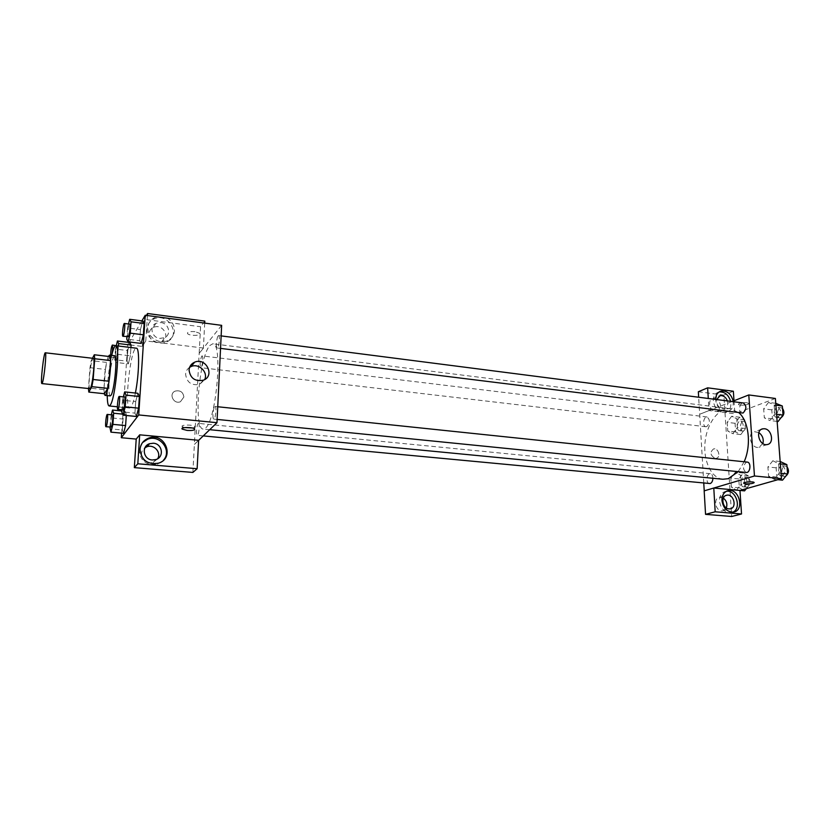 <?xml version="1.0" encoding="UTF-8"?>
<svg xmlns="http://www.w3.org/2000/svg" width="830" height="830" viewBox="0 0 830 830"><rect width="100%" height="100%" fill="white"/><g stroke="black" fill="none" stroke-linecap="round" stroke-linejoin="round"><path stroke-width="0.62" stroke-dasharray="4.15 3.11" d="M89.879 388.679C87.513 389.083 91.02 357.429 93.251 358.353M92.472 358.259L91.227 360.645L89.982 367.69L88.436 388.523M89.982 367.69L105.431 369.433L103.947 389.623L88.426 387.983M104.414 393.721L103.947 389.623M105.431 369.433L106.717 362.42L91.227 360.645M110.017 356.61L106.717 362.42M108.367 356.412C106.479 361.33 105.068 369.35 104.113 380.482L104.175 393.7M110.203 395.91C108.969 395.142 108.647 390.193 109.228 381.032C110.608 366.227 112.413 357.792 114.665 355.748M107.246 395.599C107.371 382.049 108.855 368.645 111.708 355.396M135.383 393.036C133.921 400.319 132.468 405.03 130.995 407.167L129.739 408.038C123.826 408.578 130.725 346.369 136.39 348.195M129.034 342.427L127.716 344.637L121.616 433.136M141.888 320.888L129.314 341.97M122.643 414.118L126.357 414.492L125.071 411.296L123.058 419.046L122.311 429.982L123.566 433.322L122.311 429.982L109.768 428.799M116.335 345.529L115.474 349.088L127.779 350.561L129.781 342.52L127.779 350.561L127.042 361.164L128.318 363.872L130.362 355.831L130.922 347.531L130.362 355.831L117.86 354.358L118.451 346.027M128.515 324.001L127.54 327.964L140.467 329.603L142.667 320.992L140.467 329.603L139.731 340.746L141.193 343.423L139.731 340.746L126.762 339.148M123.39 396.885L122.529 400.236L135.695 401.596L137.905 393.306L135.695 401.596L134.927 413.101L136.369 416.484L134.927 413.101L121.73 411.794M194.977 331.647C189.582 331.284 187.113 331.938 187.57 333.608C189.499 336.14 202.157 335.808 199.667 333.297L194.977 331.647L199.667 333.297C202.157 335.808 189.499 336.15 187.57 333.619C187.113 331.938 189.582 331.284 194.977 331.658M204.699 323.109L203.402 348.05L199.179 353.331L194.365 444.382L198.619 440.294M203.402 348.05L145.79 340.923L142.304 346.411L127.716 344.637M221.651 325.35L199.252 353.341M166.934 318.129C176.396 322.631 177.029 336.575 167.868 340.456C159.287 344.99 146.869 336.866 147.906 327.331C148.311 323.067 150.417 319.903 154.224 317.838L157.005 316.811M145.79 340.923L147.439 315.545M147.024 328.763C145.987 338.267 158.364 346.359 166.913 341.836C182.195 335.258 167.743 311.292 153.311 319.291C149.525 321.355 147.429 324.509 147.024 328.763M160.823 322.538C168.853 323.223 171.706 334.666 164.579 337.675L159.848 338.412C151.849 337.779 148.912 326.408 155.916 323.327L160.823 322.538M157.088 342.531C149.172 341.908 146.267 330.662 153.208 327.601C162.286 322.6 171.343 337.613 161.777 341.794L157.088 342.531M204.803 321.106L200.58 326.73L199.179 353.331M146.433 315.421L144.078 319.343L200.58 326.73M142.304 346.411L144.078 319.343M189.603 367.337C187.175 368.997 185.837 371.3 185.609 374.257C186.792 382.454 191.491 385.815 199.719 384.342L204.73 379.538M194.448 444.382L198.609 440.377M192.176 427.958C194.552 427.647 195.403 427.128 194.749 426.413C192.768 424.441 179.799 424.721 182.393 426.672L184.841 427.595M142.573 442.535L139.129 450.389C140.415 461.169 146.557 465.755 157.544 464.157L163.292 460.391M157.69 458.72L153.114 462.476L149.576 462.901C141.816 462.611 138.506 451.717 144.96 447.764M192.892 472.426L194.365 444.382M183.866 397.02C183.14 392.071 180.286 390.09 175.306 391.075C168.324 393.638 173.667 404.739 180.442 401.73L183.866 397.02L180.442 401.73C173.667 404.739 168.324 393.638 175.306 391.075C180.286 390.09 183.15 392.071 183.866 397.02M214.731 406.659L215.115 406.472C216.889 406.337 215.478 419.575 213.777 419.077C212.21 419.243 213.082 408.049 214.731 406.659M201.7 356.132L202.084 355.904C203.423 355.738 202.562 365.989 201.109 367.441L200.736 367.659C199.667 364.64 199.989 360.801 201.7 356.132M198.183 423.549L198.505 423.393C199.926 423.196 199.076 434.017 197.571 435.2L197.27 435.345C195.849 435.511 196.689 424.784 198.183 423.549M218.186 335.849L218.643 335.579C220.116 335.434 219.203 346.1 217.605 347.718L217.159 347.978C215.696 348.102 216.589 337.53 218.186 335.849M209.762 345.571L212.75 343.796C222.99 342.168 216.506 419.679 205.601 427.99L203.288 429.069C193.234 429.66 198.982 357.139 209.762 345.571M722.889 479.242C711.071 478.163 702.948 460.297 705.116 441.602C707.098 422.895 718.946 407.24 730.711 408.775L738.959 412.801M744.147 461.771L738.202 471.658M747.249 462.092L746.378 462.186C742.643 466.004 742.601 469.427 746.243 472.457M706.755 426.63L705.884 426.745C702.128 426.537 703.394 416.307 707.087 416.982C710.221 419.783 710.117 422.999 706.755 426.63M709.463 483.631C705.614 483.496 706.538 473.1 710.345 473.702C711.943 474.075 712.794 475.6 712.908 478.277M742.01 413.174C737.922 412.915 739.354 402.228 743.389 402.986M704.172 490.862L713.79 488.03M703.767 483.091L698.663 397.248M732.039 401.533L699.721 414.253M715.201 458.388L716.186 458.347C721.177 457.579 718.448 447.65 713.592 448.906C709.671 452.267 710.2 455.431 715.201 458.388C710.2 455.431 709.671 452.267 713.592 448.906C718.458 447.65 721.187 457.569 716.186 458.336L715.201 458.388M716.736 399.199L713.012 398.576C707.17 399.624 709.349 411.109 715.481 411.524L717.068 411.452C721.623 408.619 721.737 404.687 717.421 399.655M723.355 498.114L719.631 497.243C713.229 497.959 715.107 510.616 721.664 510.813L722.785 510.772L726.323 507.919M698.341 391.75L723.874 395.09L731.687 516.488M727.35 400.932C728.294 404.957 727.225 407.54 724.154 408.692L722.557 408.775C718.303 407.478 716.342 404.407 716.653 399.552M719.143 391.947L718.842 392.019C715.087 393.233 713.24 396.242 713.302 401.066C714.786 408.9 718.78 412.686 725.285 412.427C729.746 410.871 731.531 407.177 730.628 401.346M733.16 401.087C733.762 406.607 731.925 410.082 727.671 411.504C721.166 411.763 717.162 407.966 715.668 400.112L715.647 399.427M726.458 491.236L725.928 491.308C721.633 492.439 719.486 495.738 719.506 501.216C720.834 508.852 724.642 512.701 730.94 512.753L732.807 512.183M733.99 400.766L734.861 413.755L709.017 410.56L708.28 398.483M733.357 391.241L723.874 395.09M709.017 410.56L699.669 414.243M739.603 417.21L735.09 423.3L735.66 431.942L740.775 434.588L745.35 428.498L744.749 419.762L739.603 417.21L731.666 416.235L727.184 422.356L727.744 431.019L732.817 433.675L737.362 427.543L736.781 418.787L731.676 416.224M775.76 403.318L768.528 402.374L763.662 408.837L764.316 417.853L769.877 420.54L774.815 414.066L774.131 404.947L768.528 402.363M780.169 461.501L772.865 460.733L767.916 466.979L768.58 476.233L774.245 479.367L779.277 473.11L778.571 463.752L772.865 460.723M736.532 490.125L741.159 484.201L740.557 475.227L735.359 472.249L730.794 478.184L731.365 487.065L736.532 490.136L741.159 484.212L740.557 475.227L735.359 472.26L730.794 478.173L731.365 487.065L736.532 490.125L740.007 490.447M775.386 398.462L734.861 413.755M758.848 432.606L754.512 431.704C746.502 432.938 751.036 449.227 758.879 447.287L762.863 443.583M754.19 482.604L754.107 482.438C753.215 481.327 743.296 482.002 743.67 483.143M746.668 402.685C741.626 402.498 738.887 403.09 738.441 404.449C739.447 406.015 750.071 404.853 748.587 403.328L746.668 402.685L748.587 403.339C750.071 404.853 739.447 406.015 738.441 404.459C738.887 403.09 741.626 402.498 746.668 402.685M781.113 461.605L776.133 467.819L776.818 477.053L782.524 480.165M782.192 475.901L781.331 475.974C777.015 475.787 778.052 465.08 782.327 465.765C786.083 468.784 786.041 472.166 782.192 475.901M772.865 460.733L767.906 466.968L768.58 476.233L774.245 479.356L779.277 473.121L778.571 463.752L772.865 460.733M776.133 467.819L767.906 466.968M776.818 477.053L768.58 476.233M777.814 479.709L774.245 479.356M781.061 473.297L779.277 473.121M780.356 463.939L778.571 463.752M785.834 476.098L784.63 476.306C780.293 476.109 781.321 465.423 785.616 466.107L787.027 466.771M776.683 403.432L771.796 409.864L772.46 418.86L778.063 421.526M777.741 417.365L776.704 417.49C772.491 417.2 773.923 406.679 778.073 407.447C781.57 410.331 781.466 413.641 777.741 417.365M768.528 402.374L763.662 408.827L764.316 417.853L769.877 420.53L774.826 414.077L774.131 404.947L768.528 402.374M771.796 409.864L763.662 408.827M772.46 418.86L764.316 417.853M777.129 421.412L769.877 420.53M776.59 414.295L774.826 414.077M775.894 405.175L774.131 404.947M780.957 417.791L779.961 417.895C775.739 417.604 777.171 407.094 781.321 407.862L782.514 408.401M746.336 488.652L749.231 484.979L748.619 476.026L743.369 473.059L738.783 478.952L739.374 487.812L744.572 490.872M744.303 486.774L743.556 486.847C739.603 486.702 740.495 476.441 744.417 477.053C747.892 479.958 747.851 483.195 744.303 486.774M743.369 473.059L735.359 472.26M738.783 478.952L730.794 478.173M739.374 487.812L731.365 487.065M749.231 484.979L741.159 484.212M748.619 476.026L740.557 475.227M747.498 487.075L746.761 487.148C742.788 487.002 743.69 476.752 747.612 477.364C751.098 480.269 751.057 483.506 747.498 487.075M740.505 430.583L739.603 430.697C735.743 430.469 736.988 420.374 740.796 421.059C744.043 423.84 743.939 427.014 740.505 430.583M731.666 416.235L727.184 422.346L727.744 431.019L732.817 433.665L737.372 427.554L736.781 418.787L731.666 416.235M735.09 423.3L727.184 422.346M735.66 431.942L727.744 431.019M740.775 434.588L732.817 433.665M745.35 428.498L737.372 427.554M744.749 419.762L736.781 418.787M743.67 430.957L742.767 431.061C738.897 430.843 740.142 420.758 743.96 421.443C747.208 424.223 747.114 427.388 743.67 430.957M122.529 400.236L121.865 409.864M123.172 409.999C121.927 410.176 123.39 396.584 124.573 397.01M135.695 401.596L134.927 413.101M127.54 327.964L126.928 336.762M128.152 336.918C126.949 337.063 128.505 323.7 129.646 324.146M140.467 329.603L139.731 340.746M111.303 414.813L109.882 427.097M111.064 427.211C109.944 427.398 111.313 414.533 112.361 414.917M126.357 414.492L125.071 411.296L121.792 410.964M125.071 411.296L123.058 419.046L110.546 417.822M123.058 419.046L122.311 429.982M115.474 349.088L114.716 359.732L115.889 362.44L117.86 354.358M117.549 345.913C117.881 349.824 117.445 353.684 116.242 357.502L115.972 357.74C114.893 357.896 116.325 345.249 117.352 345.654M127.779 350.561L127.042 361.164L114.716 359.732M127.042 361.164L128.318 363.872L115.889 362.44M128.318 363.872L130.362 355.831M112.092 353.829L111.251 356.921L110.618 355.271M129.739 408.038L117.372 406.793M154.224 317.838L153.311 319.291M167.868 340.456L166.913 341.836M161.777 341.794L164.579 337.675M153.208 327.601L155.916 323.327M203.329 380.213L199.719 384.342M194.614 428.871L194.749 426.413M182.31 428.27L182.393 426.672M158.489 463.182L157.544 464.157M153.114 462.476L155.895 459.561M730.711 408.775L212.75 343.796M209.71 429.691L203.288 429.069M213.777 419.077L217.128 419.42M215.115 406.472L217.74 406.752M707.087 416.982L202.084 355.904M705.884 426.745L200.736 367.659M710.345 473.702L198.505 423.393M203.257 435.906L197.27 435.345M221.143 335.901L218.643 335.579M220.541 348.393L217.159 347.978M717.068 411.452L724.154 408.692M713.012 398.576L718.915 396.169M719.403 391.791L718.842 392.019M727.671 411.504L725.285 412.427M722.785 510.772L730.078 508.842M719.631 497.243L725.991 495.448M726.935 491.018L725.928 491.308M733.409 512.11L730.94 512.753M761.608 429.235L754.512 431.704M767.242 444.548L758.879 447.287M785.616 466.107L782.327 465.765M784.63 476.306L781.331 475.974M781.321 407.862L778.073 407.447M779.961 417.895L776.704 417.49M747.612 477.364L744.417 477.053M746.761 487.148L743.556 486.847M743.96 421.443L740.796 421.059M742.767 431.061L739.603 430.697M115.972 357.74L110.981 357.159"/><path stroke-width="1.25" d="M42.299 383.066L41.905 383.585C40.234 384.072 43.793 351.951 45.318 352.792C46.802 352.065 44.073 379.435 42.299 383.066M45.318 352.792L93.251 358.353C95.336 357.709 92.794 384.663 90.418 388.181L89.879 388.679L41.905 383.585M94.298 354.773L110.017 356.61L110.525 360.583L109.031 381.229L93.147 379.497L94.724 358.747L94.298 354.773L92.472 358.259M109.031 381.229L107.703 388.367L104.414 393.721L88.81 392.082L88.436 388.523M88.81 392.082L91.871 386.676L93.147 379.497M107.703 388.367L91.871 386.676M104.175 393.7L105.016 395.37C108.242 396.833 112.953 354.42 109.477 355.136L108.367 356.412M109.477 355.136L114.665 355.748C117.798 354.908 114.488 390.754 110.992 395.277L110.203 395.91L105.016 395.37M110.525 360.583L94.724 358.747M111.708 355.396C113.233 348.994 114.602 345.768 115.827 345.705C120.558 344.346 115.526 398.566 110.286 405.071L109.145 405.963C107.962 405.631 107.329 402.177 107.246 395.599M115.827 345.705L136.39 348.195C139.72 347.583 139.201 374.309 135.383 393.036M121.616 433.136L121.305 437.721L138.714 414.938L145.24 315.255L141.888 320.888M109.882 427.097L110.919 432.15L123.566 433.322L125.6 425.572L126.295 415.488L125.6 425.572L112.89 424.358L113.679 413.236L112.496 410.041L111.303 414.813M118.451 346.027L118.628 343.568L131.088 345.083L130.922 347.531L131.088 345.083L129.781 342.52L117.414 341.006L116.335 345.529M126.928 336.762L126.762 339.148L128.111 341.825L141.193 343.423L143.424 334.801L144.161 323.503L142.667 320.992L129.667 319.301L128.515 324.001M121.865 409.864L121.73 411.794L123.058 415.166L136.369 416.484L138.61 408.184L139.378 396.512L137.905 393.306L124.666 391.895L123.39 396.885M198.609 440.377L216.972 422.698L221.651 325.35L145.24 315.255M157.005 316.811L166.934 318.129M147.439 315.545L147.574 313.512L204.803 321.106L204.699 323.109M147.574 313.512L146.433 315.421M189.053 369.993C189.396 366.321 191.253 363.727 194.625 362.191C206.089 357.004 215.312 376.073 203.329 380.213C195.019 381.686 190.257 378.283 189.053 369.993M216.972 422.698L138.714 414.938M204.73 379.538C208.32 372.099 198.785 362.959 191.118 366.538L189.603 367.337M187.103 430.407L182.258 429.131C179.654 427.191 192.643 426.921 194.614 428.871C195.091 430.168 192.591 430.687 187.103 430.407M139.699 434.827L137.811 463.783L197.135 468.711L198.619 440.294L139.699 434.827L136.213 439.08L121.305 437.721M184.841 427.595L192.176 427.958M140.011 449.372C140.602 443.998 143.445 440.263 148.539 438.178C164.869 431.6 175.504 458.222 158.489 463.182C147.46 464.79 141.308 460.183 140.011 449.372M163.292 460.391C172.557 450.908 160.086 434.038 147.626 439.236L142.573 442.535M153.363 443.23C162.379 443.625 164.496 457.123 155.895 459.561L152.326 459.986C143.351 459.654 141.121 446.26 149.587 443.708L153.363 443.23M144.96 447.764L146.869 446.789C153.913 443.905 161.622 452.423 157.69 458.72M197.135 468.711L192.892 472.426L134.335 467.632L137.811 463.783M136.213 439.08L134.335 467.632M738.202 471.658L728.263 478.692L722.889 479.242L209.71 429.691M738.959 412.801C748.93 421.339 751.575 445.181 744.147 461.771M217.128 419.42L746.243 472.457C750.382 473.142 751.441 462.269 747.249 462.092L217.74 406.752M712.908 478.277C712.742 481.068 711.839 482.821 710.179 483.558L203.257 435.906M221.143 335.901L743.389 402.986C746.772 405.901 746.658 409.252 743.026 413.05L220.541 348.393M704.224 490.841L703.767 483.091M713.79 488.03L715.18 511.788L741.532 513.977L739.966 490.457L713.79 488.03L754.46 475.984L748.785 394.945L732.039 401.533M717.421 399.655L716.736 399.199M726.323 507.919C727.588 504.028 726.603 500.76 723.355 498.114M698.663 397.248L698.341 391.75L707.637 387.828L733.357 391.241L733.99 400.766M715.18 511.788L705.552 514.351L731.687 516.488L741.532 513.977M705.552 514.351L704.172 490.862L713.738 488.03M716.653 399.552L720.056 395.713L721.716 395.63C724.362 396.149 726.24 397.912 727.35 400.932M730.628 401.346C728.533 394.769 724.704 391.636 719.143 391.947M715.647 399.427C715.813 394.945 717.67 392.154 721.208 391.044C727.184 390.567 731.168 393.918 733.16 401.087M728.958 508.873C722.359 508.676 720.45 495.904 726.893 495.188C733.896 493.653 737.268 508.012 730.078 508.842L728.958 508.873M732.807 512.183C741.896 508.51 736.158 489.731 726.458 491.236M721.944 500.532C721.924 495.043 724.061 491.734 728.366 490.603C739.405 488.154 744.759 510.824 733.409 512.11C727.101 512.058 723.272 508.199 721.944 500.532M708.28 398.483L707.637 387.828M739.966 490.457L781.466 478.671L775.386 398.462L748.785 394.945M764.492 428.747C771.921 429.224 774.432 443.562 767.242 444.548C759.357 446.488 754.75 430.054 762.822 428.82L764.492 428.747M781.466 478.671L754.46 475.984M762.863 443.583C763.922 439.112 762.583 435.449 758.848 432.606M743.67 483.143L745.714 483.807L743.763 483.309C742.238 482.157 753.09 481.234 754.107 482.438C753.609 483.485 750.818 483.942 745.714 483.807C750.268 483.973 753.09 483.568 754.19 482.604M777.814 479.709L782.524 480.165L787.577 473.961L786.861 464.624L780.169 461.501M787.577 473.961L781.061 473.297M786.861 464.624L780.356 463.939M787.027 466.771C789.247 470.34 788.853 473.453 785.834 476.098M777.129 421.412L778.063 421.526L783.032 415.104L782.327 406.005L775.76 403.318M783.032 415.104L776.59 414.295M782.327 406.005L775.894 405.175M782.514 408.401C784.755 412.033 784.246 415.156 780.999 417.77L780.957 417.791M740.007 490.447L744.572 490.872L746.336 488.652M123.058 415.166L125.226 406.825L126.025 395.111L124.666 391.895M119.23 396.45L124.573 397.01C125.672 396.771 124.635 408.401 123.431 409.813L117.829 409.46C116.615 409.636 118.078 396.035 119.23 396.45C120.298 396.201 119.261 407.862 118.078 409.273L117.829 409.46M136.369 416.484L138.61 408.184L125.226 406.825M138.61 408.184L139.378 396.512L126.025 395.111M139.378 396.512L137.905 393.306M128.111 341.825L130.269 333.152L131.047 321.812L129.667 319.301M124.396 323.472L129.646 324.146C130.673 323.928 129.646 334.915 128.474 336.638L122.902 336.264C121.73 336.42 123.286 323.036 124.396 323.472C125.403 323.254 124.365 334.251 123.214 335.984L122.902 336.264M141.193 343.423L143.424 334.801L130.269 333.152M143.424 334.801L144.161 323.503L131.047 321.812M144.161 323.503L142.667 320.992M110.919 432.15L112.89 424.358M107.288 414.419L112.361 414.917C113.357 414.678 112.372 425.8 111.282 427.056L105.981 426.734C104.902 426.921 106.261 414.035 107.288 414.419C108.263 414.18 107.257 425.313 106.199 426.579L105.981 426.734M121.792 410.964L112.496 410.041M123.566 433.322L125.6 425.572M122.643 414.118L113.679 413.236M118.628 343.568L117.414 341.006M110.618 355.271C110.826 349.928 111.407 346.515 112.361 345.052L117.549 345.913M131.088 345.083L129.781 342.52M112.361 345.052C112.911 346.037 112.818 348.963 112.092 353.829M117.372 406.793L109.145 405.963M194.625 362.191L191.118 366.538M182.258 429.131L182.31 428.27M148.539 438.178L147.626 439.236M146.869 446.789L149.587 443.708M718.915 396.169L720.056 395.713M721.208 391.044L719.403 391.791M725.991 495.448L726.893 495.188M728.366 490.603L726.935 491.018M762.822 428.82L761.608 429.235"/></g></svg>
